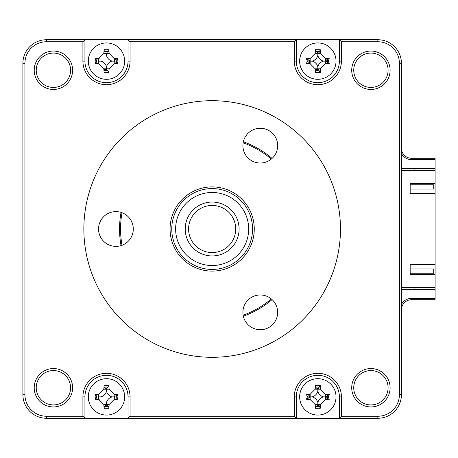 <?xml version="1.0" encoding="UTF-8"?>
<svg xmlns="http://www.w3.org/2000/svg" width="458" height="458" viewBox="0 0 458 458"><rect width="100%" height="100%" fill="white"/><g stroke="black" fill="none" stroke-linecap="round" stroke-linejoin="round"><path stroke-width="0.69" d="M107.773 52.802A8.421 8.421 0 0 1 109.096 53.117A8.421 8.421 0 0 0 107.773 52.802M114.489 58.51A8.421 8.421 0 0 1 114.895 61.567A8.421 8.421 0 0 0 114.489 58.51M106.926 69.53A8.421 8.421 0 0 1 103.874 69.129A8.421 8.421 0 0 0 106.926 69.53M114.895 396.433A8.421 8.421 0 0 1 114.489 399.49A8.421 8.421 0 0 0 114.895 396.433M109.096 404.883A8.421 8.421 0 0 1 106.485 405.296A8.421 8.421 0 0 0 109.096 404.883M326.245 396.433A8.421 8.421 0 0 1 325.844 399.49A8.421 8.421 0 0 0 326.245 396.433M320.451 404.883A8.421 8.421 0 0 1 317.394 405.284A8.421 8.421 0 0 0 320.451 404.883M319.123 52.802A8.421 8.421 0 0 1 320.451 53.117A8.421 8.421 0 0 0 319.123 52.802M325.844 58.51A8.421 8.421 0 0 1 326.245 61.567A8.421 8.421 0 0 0 325.844 58.51M318.281 69.53A8.421 8.421 0 0 1 317.841 69.542A8.421 8.421 0 0 0 318.281 69.53M411.524 299.721L411.524 298.376L435.1 298.376L435.1 299.721L411.524 299.721A10.105 10.105 0 0 0 401.426 309.826M411.524 298.376A11.45 11.45 0 0 0 401.426 304.433M317.841 69.542A8.421 8.421 0 0 1 315.224 69.129A8.421 8.421 0 0 0 317.841 69.542M309.837 63.736A8.421 8.421 0 0 1 309.516 62.408A8.421 8.421 0 0 0 309.837 63.736M401.426 148.174A10.105 10.105 0 0 0 411.524 158.279L435.1 158.279L435.1 159.624L411.524 159.624A11.45 11.45 0 0 1 401.426 153.567M106.485 405.296A8.421 8.421 0 0 1 103.874 404.883A8.421 8.421 0 0 0 106.485 405.296M98.481 399.49A8.421 8.421 0 0 1 98.167 398.162A8.421 8.421 0 0 0 98.481 399.49M98.481 63.736A8.421 8.421 0 0 1 98.167 62.408A8.421 8.421 0 0 0 98.481 63.736M435.1 298.376L435.1 289.616L401.426 289.616M435.1 289.616L435.1 287.595L401.426 287.595M401.426 170.405L435.1 170.405L435.1 159.624M414.896 168.384L414.896 170.405M414.896 287.595L414.896 289.616M401.426 168.384L435.1 168.384M121.049 212.398A92.608 92.608 0 0 0 121.049 245.602M243.341 316.203A92.608 92.608 0 0 0 272.092 299.606M340.471 229A128.309 128.309 0 0 0 212.163 100.691A128.309 128.309 0 0 0 83.854 229A128.309 128.309 0 0 0 212.163 357.309A128.309 128.309 0 0 0 340.471 229M351.715 387.749A19.196 19.196 0 0 0 370.911 406.944A19.196 19.196 0 0 0 390.107 387.749A19.196 19.196 0 0 0 370.911 368.553A19.196 19.196 0 0 0 351.715 387.749M353.736 387.749A17.175 17.175 0 0 0 370.911 404.924A17.175 17.175 0 0 0 388.086 387.749A17.175 17.175 0 0 0 370.911 370.574A17.175 17.175 0 0 0 353.736 387.749M36.234 70.251A17.175 17.175 0 0 0 53.409 87.426A17.175 17.175 0 0 0 70.584 70.251A17.175 17.175 0 0 0 53.409 53.076A17.175 17.175 0 0 0 36.234 70.251M34.213 70.251A19.196 19.196 0 0 0 53.409 89.447A19.196 19.196 0 0 0 72.604 70.251A19.196 19.196 0 0 0 53.409 51.056A19.196 19.196 0 0 0 34.213 70.251M36.234 387.749A17.175 17.175 0 0 0 53.409 404.924A17.175 17.175 0 0 0 70.584 387.749A17.175 17.175 0 0 0 53.409 370.574A17.175 17.175 0 0 0 36.234 387.749M34.213 387.749A19.196 19.196 0 0 0 53.409 406.944A19.196 19.196 0 0 0 72.604 387.749A19.196 19.196 0 0 0 53.409 368.553A19.196 19.196 0 0 0 34.213 387.749M353.736 70.251A17.175 17.175 0 0 0 370.911 87.426A17.175 17.175 0 0 0 388.086 70.251A17.175 17.175 0 0 0 370.911 53.076A17.175 17.175 0 0 0 353.736 70.251M351.715 70.251A19.196 19.196 0 0 0 370.911 89.447A19.196 19.196 0 0 0 390.107 70.251A19.196 19.196 0 0 0 370.911 51.056A19.196 19.196 0 0 0 351.715 70.251M328.804 59.305A11.112 11.112 0 0 0 328.678 58.676M320.285 50.283A11.112 11.112 0 0 0 319.655 50.157M316.02 50.157A11.112 11.112 0 0 0 315.659 50.225M306.94 58.939A11.112 11.112 0 0 0 306.877 59.305M306.877 62.941A11.112 11.112 0 0 0 306.997 63.57M315.39 71.963A11.112 11.112 0 0 0 316.02 72.083M319.655 72.083A11.112 11.112 0 0 0 320.022 72.02M328.735 63.307A11.112 11.112 0 0 0 328.804 62.941M339.389 39.737L296.286 39.737L294.265 41.758L294.265 61.12A23.576 23.576 0 0 0 317.841 84.696A23.576 23.576 0 0 0 341.41 61.12L341.41 41.758L339.389 39.737L377.85 39.737A23.576 23.576 0 0 1 401.426 63.313L401.426 394.687A23.576 23.576 0 0 1 377.85 418.263L128.04 418.263L128.04 396.88A21.555 21.555 0 0 0 106.485 375.325A21.555 21.555 0 0 0 84.93 396.88L84.93 418.263L128.04 418.263L130.061 416.242L130.061 396.88A23.576 23.576 0 0 0 106.485 373.304A23.576 23.576 0 0 0 82.909 396.88L82.909 416.242L84.93 418.263L46.476 418.263A23.576 23.576 0 0 1 22.9 394.687L22.9 63.313A23.576 23.576 0 0 1 46.476 39.737L296.286 39.737L296.286 61.12A21.555 21.555 0 0 0 317.841 82.675A21.555 21.555 0 0 0 339.389 61.12L339.389 39.737M117.448 59.305A11.112 11.112 0 0 0 117.328 58.676M108.935 50.283A11.112 11.112 0 0 0 108.306 50.157M104.664 50.157A11.112 11.112 0 0 0 104.035 50.283M95.642 58.676A11.112 11.112 0 0 0 95.522 59.305M95.522 62.941A11.112 11.112 0 0 0 95.642 63.57M104.035 71.963A11.112 11.112 0 0 0 104.664 72.083M108.306 72.083A11.112 11.112 0 0 0 108.666 72.02M117.38 63.307A11.112 11.112 0 0 0 117.448 62.941M82.909 416.242L46.476 416.242A21.555 21.555 0 0 1 24.921 394.687L24.921 63.313A21.555 21.555 0 0 1 46.476 41.758L82.909 41.758L84.93 39.737L84.93 61.12A21.555 21.555 0 0 0 106.485 82.675A21.555 21.555 0 0 0 128.04 61.12L128.04 39.737L130.061 41.758L294.265 41.758M117.448 395.059A11.112 11.112 0 0 0 117.38 394.693M108.666 385.98A11.112 11.112 0 0 0 108.306 385.917M104.664 385.917A11.112 11.112 0 0 0 104.035 386.037M95.642 394.43A11.112 11.112 0 0 0 95.522 395.059M95.522 398.695A11.112 11.112 0 0 0 95.642 399.324M104.035 407.717A11.112 11.112 0 0 0 104.664 407.843M108.306 407.843A11.112 11.112 0 0 0 108.935 407.717M117.328 399.324A11.112 11.112 0 0 0 117.448 398.695M328.804 395.059A11.112 11.112 0 0 0 328.735 394.693M320.022 385.98A11.112 11.112 0 0 0 319.655 385.917M316.02 385.917A11.112 11.112 0 0 0 315.39 386.037M306.997 394.43A11.112 11.112 0 0 0 306.877 395.059M306.877 398.695A11.112 11.112 0 0 0 306.94 399.061M315.659 407.775A11.112 11.112 0 0 0 316.02 407.843M319.655 407.843A11.112 11.112 0 0 0 320.285 407.717M328.678 399.324A11.112 11.112 0 0 0 328.804 398.695M341.41 41.758L377.85 41.758A21.555 21.555 0 0 1 399.405 63.313L399.405 394.687A21.555 21.555 0 0 1 377.85 416.242L341.41 416.242L339.389 418.263L339.389 396.88A21.555 21.555 0 0 0 317.841 375.325A21.555 21.555 0 0 0 296.286 396.88L296.286 418.263L294.265 416.242L130.061 416.242M341.41 416.242L341.41 396.88A23.576 23.576 0 0 0 317.841 373.304A23.576 23.576 0 0 0 294.265 396.88L294.265 416.242M82.909 41.758L82.909 61.12A23.576 23.576 0 0 0 106.485 84.696A23.576 23.576 0 0 0 130.061 61.12L130.061 41.758M272.092 158.394A92.608 92.608 0 0 0 243.341 141.797M271.325 159.069A91.6 91.6 0 0 0 243.141 142.799M122.017 212.73A91.6 91.6 0 0 0 122.017 245.27M243.141 315.201A91.6 91.6 0 0 0 271.325 298.931M317.841 415.062A18.183 18.183 0 0 0 336.023 396.88A18.183 18.183 0 0 0 317.841 378.692A18.183 18.183 0 0 0 299.652 396.88A18.183 18.183 0 0 0 317.841 415.062M328.277 396.88L329.262 399.284A46.012 12.681 180 0 1 325.518 399.502L320.468 404.557A46.012 12.681 90 0 1 320.245 408.301L315.43 408.301A46.012 12.681 -90 0 1 315.213 404.557L310.158 399.502A46.012 12.681 180 0 1 306.413 399.284L307.398 396.88L306.413 394.47A46.012 12.681 0 0 1 310.158 394.252L315.213 389.197A46.012 12.681 -90 0 1 315.43 385.453L320.245 385.453A46.012 12.681 90 0 1 320.468 389.197L325.518 394.252A46.012 12.681 0 0 1 329.262 394.47L328.277 396.88M323.497 396.88A7.941 7.941 0 0 1 317.841 391.218A7.941 7.941 0 0 1 312.179 396.88A7.941 7.941 0 0 1 317.841 402.536A7.941 7.941 0 0 1 323.497 396.88L325.518 396.88L325.518 399.502M317.841 402.536L317.841 404.557L320.468 404.557M329.262 394.47L325.518 396.88L325.518 394.252M306.413 399.284L310.158 396.88L310.158 394.252M315.213 404.557L317.841 404.557L315.43 408.301M312.179 396.88L310.158 396.88L310.158 399.502M317.841 391.218L317.841 389.197L315.213 389.197M320.468 389.197L317.841 389.197L320.245 385.453M325.615 396.88A7.78 7.78 0 0 1 325.518 398.128M319.089 404.557A7.78 7.78 0 0 1 317.841 404.654M310.06 396.88A7.78 7.78 0 0 1 310.158 395.626M316.587 389.197A7.78 7.78 0 0 1 317.841 389.1M410.179 268.938L433.755 268.938L433.755 273.249L410.179 273.249M98.625 394.258L98.333 399.479M103.932 406.006L107.321 406.641M116.252 397.71L115.983 395.54M106.84 388.567L103.869 389.019M309.98 394.258L309.528 397.229M316.501 406.378L318.671 406.641M327.602 397.71L327.338 395.54M318.19 388.567L315.219 389.019M98.625 58.504L98.333 63.725M103.932 70.251L107.321 70.887M116.252 61.956L115.611 58.572M109.09 52.973L103.869 53.265M309.562 60.8L309.688 63.725M315.287 70.251L318.671 70.887M327.602 61.956L326.966 58.572M320.445 52.973L317.52 52.847M115.954 399.41A9.801 9.801 0 0 0 116.172 395.403M107.956 387.187A9.801 9.801 0 0 0 103.949 387.411M97.016 394.344A9.801 9.801 0 0 0 97.016 399.41M103.949 406.343A9.801 9.801 0 0 0 109.021 406.343M327.304 399.41A9.801 9.801 0 0 0 327.527 395.403M319.312 387.187A9.801 9.801 0 0 0 315.304 387.411M308.371 394.344A9.801 9.801 0 0 0 308.148 398.351M316.364 406.567A9.801 9.801 0 0 0 320.371 406.343M116.172 62.597A9.801 9.801 0 0 0 115.954 58.59M109.021 51.657A9.801 9.801 0 0 0 103.949 51.657M97.016 58.59A9.801 9.801 0 0 0 97.016 63.656M103.949 70.589A9.801 9.801 0 0 0 107.956 70.813M327.527 62.597A9.801 9.801 0 0 0 327.304 58.59M320.371 51.657A9.801 9.801 0 0 0 316.364 51.433M308.148 59.649A9.801 9.801 0 0 0 308.371 63.656M315.304 70.589A9.801 9.801 0 0 0 319.312 70.813M435.1 170.405L435.1 183.538L410.179 183.538L410.179 193.305L435.1 193.305L435.1 264.695L410.179 264.695L410.179 274.462L435.1 274.462L435.1 287.595M435.1 274.462L435.1 264.695M435.1 193.305L435.1 183.538M410.179 184.751L433.755 184.751L433.755 189.062L410.179 189.062M106.485 79.308A18.183 18.183 0 0 0 124.668 61.12A18.183 18.183 0 0 0 106.485 42.938A18.183 18.183 0 0 0 88.302 61.12A18.183 18.183 0 0 0 106.485 79.308M116.927 61.12L117.906 63.53A46.012 12.681 180 0 1 114.162 63.748L109.113 68.803A46.012 12.681 90 0 1 108.895 72.547L104.075 72.547A46.012 12.681 -90 0 1 103.857 68.803L98.808 63.748A46.012 12.681 180 0 1 95.064 63.53L96.043 61.12L95.064 58.716A46.012 12.681 0 0 1 98.808 58.498L103.857 53.443A46.012 12.681 -90 0 1 104.075 49.699L108.895 49.699A46.012 12.681 90 0 1 109.113 53.443L114.162 58.498A46.012 12.681 0 0 1 117.906 58.716L116.927 61.12M98.808 63.748L98.808 61.12L100.829 61.12A7.941 7.941 0 0 1 106.485 66.782L106.485 68.803L103.857 68.803M108.895 72.547L106.485 68.803L109.113 68.803M106.485 66.782A7.941 7.941 0 0 1 112.141 61.12A7.941 7.941 0 0 1 106.485 55.464L106.485 53.443L109.113 53.443M112.141 61.12L114.162 61.12L114.162 58.498M114.162 63.748L114.162 61.12L117.906 63.53M106.485 415.062A18.183 18.183 0 0 0 124.668 396.88A18.183 18.183 0 0 0 106.485 378.692A18.183 18.183 0 0 0 88.302 396.88A18.183 18.183 0 0 0 106.485 415.062M116.927 396.88L117.906 399.284A46.012 12.681 180 0 1 114.162 399.502L109.113 404.557A46.012 12.681 90 0 1 108.895 408.301L104.075 408.301A46.012 12.681 -90 0 1 103.857 404.557L98.808 399.502A46.012 12.681 180 0 1 95.064 399.284L96.043 396.88L95.064 394.47A46.012 12.681 0 0 1 98.808 394.252L103.857 389.197A46.012 12.681 -90 0 1 104.075 385.453L108.895 385.453A46.012 12.681 90 0 1 109.113 389.197L114.162 394.252A46.012 12.681 0 0 1 117.906 394.47L116.927 396.88M109.113 404.557L106.485 404.557L106.485 402.536A7.941 7.941 0 0 1 112.141 396.88L114.162 396.88L114.162 399.502M112.141 396.88A7.941 7.941 0 0 1 106.485 391.218A7.941 7.941 0 0 1 100.829 396.88L98.808 396.88L98.808 394.252M106.485 391.218L106.485 389.197L103.857 389.197M109.113 389.197L106.485 389.197L108.895 385.453M117.906 394.47L114.162 396.88L114.162 394.252M103.829 53.809A7.78 7.78 0 0 1 107.733 53.443M114.162 59.872A7.78 7.78 0 0 1 114.265 61.12M106.485 68.9A7.78 7.78 0 0 1 105.237 68.803M98.808 62.374A7.78 7.78 0 0 1 99.174 58.464M114.265 396.88A7.78 7.78 0 0 1 114.162 398.128M107.733 404.557A7.78 7.78 0 0 1 103.829 404.191M99.174 399.536A7.78 7.78 0 0 1 98.808 395.626M105.237 389.197A7.78 7.78 0 0 1 106.485 389.1M317.841 53.346A7.78 7.78 0 0 1 319.089 53.443M325.518 59.872A7.78 7.78 0 0 1 325.615 61.12M317.841 68.9A7.78 7.78 0 0 1 316.587 68.803M310.158 62.374A7.78 7.78 0 0 1 310.06 61.12M299.652 61.12A18.183 18.183 0 0 0 317.841 79.308A18.183 18.183 0 0 0 336.023 61.12A18.183 18.183 0 0 0 317.841 42.938A18.183 18.183 0 0 0 299.652 61.12M328.277 61.12L329.262 63.53A46.012 12.681 180 0 1 325.518 63.748L320.468 68.803A46.012 12.681 90 0 1 320.245 72.547L315.43 72.547A46.012 12.681 -90 0 1 315.213 68.803L310.158 63.748A46.012 12.681 180 0 1 306.413 63.53L307.398 61.12L306.413 58.716A46.012 12.681 0 0 1 310.158 58.498L315.213 53.443A46.012 12.681 -90 0 1 315.43 49.699L320.245 49.699A46.012 12.681 90 0 1 320.468 53.443L325.518 58.498A46.012 12.681 0 0 1 329.262 58.716L328.277 61.12M315.43 49.699L317.841 53.443L320.468 53.443M320.245 72.547L317.841 68.803L315.213 68.803M317.841 55.464A7.941 7.941 0 0 1 312.179 61.12A7.941 7.941 0 0 1 317.841 66.782A7.941 7.941 0 0 1 323.497 61.12A7.941 7.941 0 0 1 317.841 55.464L317.841 53.443L315.213 53.443M323.497 61.12L325.518 61.12L325.518 58.498M325.518 63.748L325.518 61.12L329.262 63.53M317.841 66.782L317.841 68.803L320.468 68.803M312.179 61.12L310.158 61.12L310.158 63.748M310.158 58.498L310.158 61.12L306.413 58.716M247.755 237.175A36.526 36.526 0 0 0 220.338 193.402A36.526 36.526 0 0 0 176.565 220.825A36.526 36.526 0 0 0 203.987 264.598A36.526 36.526 0 0 0 247.755 237.175M172.775 219.954A40.413 40.413 0 0 1 221.208 189.612A40.413 40.413 0 0 1 251.545 238.046A40.413 40.413 0 0 1 203.112 268.388A40.413 40.413 0 0 1 172.775 219.954M185.902 222.966A26.942 26.942 0 0 1 218.191 202.745A26.942 26.942 0 0 1 238.418 235.034A26.942 26.942 0 0 1 206.129 255.255A26.942 26.942 0 0 1 185.902 222.966M235.137 234.278A23.576 23.576 0 0 0 217.441 206.026A23.576 23.576 0 0 0 189.188 223.722A23.576 23.576 0 0 0 206.884 251.974A23.576 23.576 0 0 0 235.137 234.278M260.287 128.269A17.375 17.375 0 0 1 277.663 145.65A17.375 17.375 0 0 1 260.287 163.025A17.375 17.375 0 0 1 242.906 145.65A17.375 17.375 0 0 1 260.287 128.269M212.163 186.904A42.096 42.096 0 0 1 254.259 229A42.096 42.096 0 0 1 212.163 271.096A42.096 42.096 0 0 1 170.067 229A42.096 42.096 0 0 1 212.163 186.904M260.287 294.975A17.375 17.375 0 0 1 277.663 312.35A17.375 17.375 0 0 1 260.287 329.731A17.375 17.375 0 0 1 242.906 312.35A17.375 17.375 0 0 1 260.287 294.975M115.914 211.625A17.375 17.375 0 0 1 133.289 229A17.375 17.375 0 0 1 115.914 246.375A17.375 17.375 0 0 1 98.539 229A17.375 17.375 0 0 1 115.914 211.625M212.163 100.691A128.309 128.309 0 0 0 83.854 229A128.309 128.309 0 0 0 212.163 357.309A128.309 128.309 0 0 0 340.471 229A128.309 128.309 0 0 0 212.163 100.691M411.524 158.279L411.524 159.624M341.41 61.12L339.389 61.12M294.265 61.12L296.286 61.12M377.85 39.737L377.85 41.758M401.426 63.313L399.405 63.313M401.426 394.687L399.405 394.687M377.85 418.263L377.85 416.242M341.41 396.88L339.389 396.88M294.265 396.88L296.286 396.88M130.061 396.88L128.04 396.88M82.909 396.88L84.93 396.88M46.476 416.242L46.476 418.263M24.921 394.687L22.9 394.687M24.921 63.313L22.9 63.313M46.476 41.758L46.476 39.737M82.909 61.12L84.93 61.12M130.061 61.12L128.04 61.12"/></g></svg>
